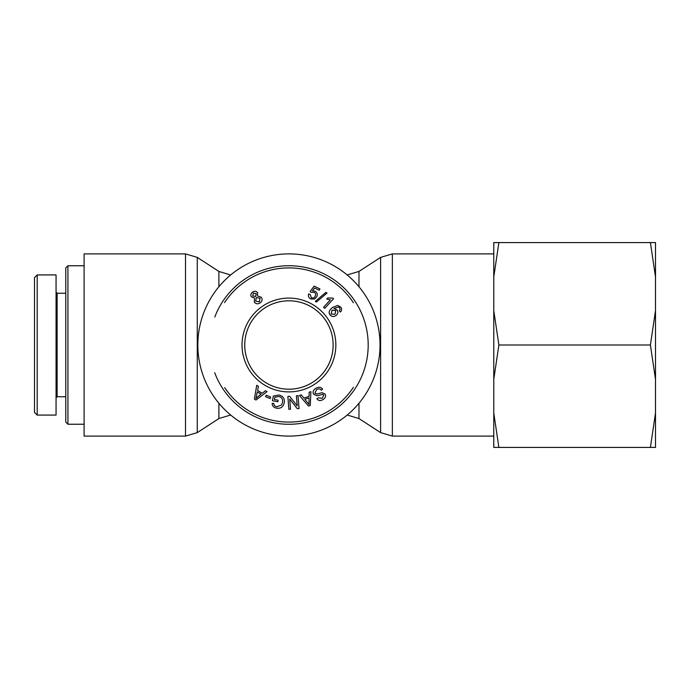 <?xml version="1.0" encoding="UTF-8"?>
<svg xmlns="http://www.w3.org/2000/svg" width="690" height="690" viewBox="0 0 690 690"><rect width="100%" height="100%" fill="white"/><g stroke="black" fill="none" stroke-linecap="round" stroke-linejoin="round"><path stroke-width="1.03" d="M84.094 436.097L84.094 253.903L185.515 253.903L185.515 436.097L84.094 436.097M197.84 345A91.097 91.097 0 0 0 334.486 423.893A91.097 91.097 0 0 0 334.486 266.107A91.097 91.097 0 0 0 197.84 345M224.543 302.625A77.082 77.082 0 0 1 353.435 302.789M353.392 387.28A77.082 77.082 0 0 1 224.681 387.582M214.694 372.686A79.238 79.238 0 0 0 367.623 335.59A79.238 79.238 0 0 0 214.78 317.064M288.938 389.203A44.203 44.203 0 0 1 250.66 322.903A44.203 44.203 0 0 1 327.215 322.903A44.203 44.203 0 0 1 288.938 389.203M288.938 391.894A46.894 46.894 0 0 0 329.553 321.549A46.894 46.894 0 0 0 248.322 321.549A46.894 46.894 0 0 0 288.938 391.894M340.791 307.171C341.99 308.913 341.852 310.543 340.377 312.044L339.333 310.854L340.084 309.56L339.678 307.869L338.548 307.05L333.882 308.456L337.134 309.965C338.393 311.94 338.022 313.795 336.03 315.528C333.71 317.003 331.718 316.796 330.07 314.882C328.276 312.691 329.07 310.25 332.451 307.542L337.669 305.429L340.791 307.171M316.417 302.039L315.356 301.323L325.947 292.336L327.008 293.052L316.417 302.039M254.325 302.073L254.515 297.968L251.419 296.898C250.358 295.139 250.746 293.526 252.592 292.06C254.662 290.861 256.335 291.085 257.603 292.715L257.482 295.941L261.381 297.295C262.623 299.365 262.191 301.245 260.078 302.936C257.741 304.299 255.826 304.014 254.325 302.073M265.469 390.721L267.004 391.679L255.947 400.036L254.377 399.062L256.723 385.279L258.388 386.314L257.586 390.428L262.191 393.291L265.469 390.721M274.396 399.536L278.122 400.235L277.846 401.735L272.464 400.726L273.344 396.017L278.984 395.016C283.072 396.026 284.823 398.604 284.254 402.744C283.279 406.936 280.744 408.756 276.647 408.187C273.766 407.626 272.274 406.039 272.153 403.434L273.749 403.305C273.852 405.203 274.905 406.35 276.906 406.746L281.537 404.996L282.503 402.529C282.926 399.07 281.693 397.078 278.795 396.552L274.836 397.173L274.396 399.536M315.623 388.436C318.659 386.659 320.997 386.926 322.627 389.229L321.333 390.204C320.16 388.686 318.547 388.513 316.503 389.686L314.933 393.257L317.193 393.999L322.049 392.679L325.094 394.094C326.137 396.069 325.482 397.889 323.101 399.536C320.453 401.062 318.401 400.821 316.926 398.837L318.245 397.863L322.247 398.294L323.757 395.068L322.722 394.352L317.15 395.767L313.614 394.249C312.51 392.144 313.174 390.212 315.623 388.436M309.18 392.213L310.897 391.644L310.284 405.487L308.525 406.074L299.417 395.482L301.263 394.861L303.928 398.096L309.068 396.379L309.18 392.213M296.398 395.775L298.028 395.646L299.037 408.549L297.287 408.687L289.714 399.087L290.507 409.213L288.869 409.343L287.868 396.44L289.61 396.302L297.192 405.901L296.398 395.775M266.185 395.241L270.721 397.061L270.135 398.544L265.59 396.724L266.185 395.241M310.845 298.96C308.68 297.795 307.947 296.113 308.654 293.906L310.215 294.501L311.397 297.778C312.967 298.416 314.252 297.864 315.244 296.113C315.977 294.371 315.563 293.086 314.019 292.267L311.354 292.387L310.095 291.568L314.097 286.117L319.893 288.894L319.237 290.257L314.588 288.032L312.449 290.861L315.011 291.189C317.167 292.405 317.771 294.242 316.822 296.709L314.58 299.012L310.845 298.96M333.486 298.761L324.723 308.344L323.55 307.274L330.372 299.805L326.741 299.072L327.776 297.942L332.727 298.063L333.486 298.761M331.096 314.079L334.978 314.269L335.814 310.526L332.037 310.12L331.096 314.079M255.654 296.45L256.24 293.638L253.351 293.112L252.738 295.932L255.654 296.45M259.354 301.858L260.044 298.244L256.344 297.554L255.68 301.159L259.354 301.858M257.31 391.894L255.921 398.415L261.036 394.214L257.31 391.894M304.877 399.251L309.008 404.478L309.042 397.854L304.877 399.251M65.766 267.918L65.766 422.082M65.766 422.09L67.922 424.238L67.922 265.762L84.094 265.762M67.922 424.238L84.094 424.238M34.5 345L34.5 412.413L37.191 415.113L37.191 274.948L34.5 277.639L34.5 345M56.062 397.828L57.141 396.75L57.141 293.25L56.062 292.172M37.191 274.922L56.062 274.922L56.062 415.078L37.191 415.078M655.5 242.578L655.5 276.949L650.403 242.578L655.5 242.578M655.5 310.629L655.5 379.371L650.403 345L655.5 310.629L655.5 276.949M655.5 413.051L655.5 447.422L650.403 447.422L655.5 413.051L655.5 379.371M493.781 413.051L498.879 447.422L493.781 447.422L493.781 310.629L498.879 345L493.781 379.371M498.879 242.578L493.781 276.949L493.781 242.578L650.403 242.578M493.781 276.949L493.781 310.629M498.879 345L650.403 345M498.879 447.422L650.403 447.422M218.894 403.245L218.894 418.563L197.262 432.621L197.262 257.379L185.515 253.903M230.641 274.991L218.894 271.437L218.894 286.755M218.894 418.563L230.641 415.009M347.234 415.009L358.981 418.563L358.981 403.245M358.981 286.755L358.981 271.437L380.613 257.379L380.613 432.621L392.36 436.097L392.36 253.903L493.781 253.903M197.262 432.621L185.515 436.097M218.894 271.437L197.262 257.379M347.234 274.922L358.981 271.437M380.613 257.379L392.36 253.903M358.981 418.563L380.613 432.621M392.36 436.097L493.781 436.097M65.766 267.91L67.922 265.762M57.141 396.75L65.766 396.75M57.141 293.25L65.766 293.25"/></g></svg>
